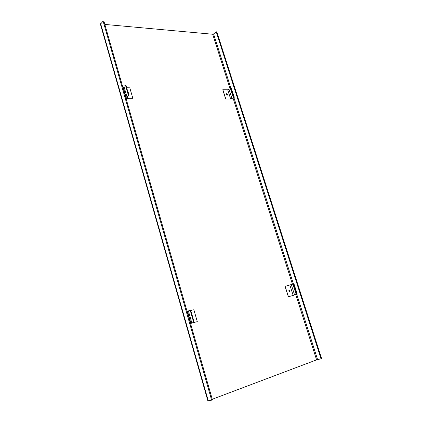 <?xml version="1.0" encoding="UTF-8"?>
<svg xmlns="http://www.w3.org/2000/svg" width="422" height="422" viewBox="0 0 422 422"><rect width="100%" height="100%" fill="white"/><g stroke="black" fill="none" stroke-linecap="round" stroke-linejoin="round"><path stroke-width="0.63" d="M296.909 294.266L288.358 296.803L296.909 294.266M288.358 296.803L285.045 286.353L293.264 284.011M296.566 294.356L293.337 283.901L293.949 283.769L297.273 294.171M293.337 283.901L296.666 294.324M285.145 286.316L288.458 296.772M288.848 290.995L289.75 291.692L290.041 290.679L289.139 289.977L288.848 290.995M289.946 290.711L289.698 291.707L289.946 290.711L289.091 289.998L289.946 290.711M293.179 295.484L289.877 285.103M294.598 295.015L291.286 284.618M233.582 97.155L234.205 97.282L233.899 97.603L230.649 99.033L225.707 99.054L230.649 99.091L234.331 97.239L233.582 97.155L230.623 87.881L231.056 87.829L234.321 97.208M225.707 99.054L222.763 89.754L227.706 89.791L230.792 88.42M233.672 97.097L230.707 87.818M222.848 89.691L225.791 98.996M226.514 93.705L227.563 94.444L227.474 95.108L227.563 94.444L226.514 93.705M227.653 94.386L226.545 93.679L226.424 94.364L227.532 95.071L227.653 94.386M230.649 99.033L227.706 89.791M231.878 98.263L228.93 89.01M193.587 322.397L190.966 323.352L197.29 321.622L191.177 323.289L193.587 322.397M191.841 322.946L188.376 310.903L190.216 310.307L190.675 310.191L194.141 322.239M190.77 310.529L193.862 309.732L197.29 321.622M190.966 323.352L187.532 311.367L188.412 311.03M192.843 316.4L192.727 317.333L192.843 316.4L192.242 315.651L192.843 316.4M192.743 317.391L192.944 316.363L192.221 315.577M126.674 87.755L129.802 87.818L132.814 98.247L126.626 98.194L127.544 97.318L127.133 96.538L128.583 95.984L126.996 96.548L127.381 97.35L126.426 98.263L132.814 98.247M126.426 98.263L123.419 87.76L124.131 87.053M126.911 96.701L123.883 86.194L125.55 85.423L126.009 85.434L129.042 95.984M128.409 93.779L128.641 92.988L127.95 92.186M127.987 92.312L128.562 93.056L128.441 93.758L128.562 93.056L127.987 92.312M127.28 96.406L127.544 97.318M289.323 291.634L288.843 290.283M227.083 95.108L226.377 94.074M230.053 88.673L212.688 34.245L104.835 24.423M212.261 399.259L316.606 359.871L321.015 358.774L216.228 31.808L216.839 31.866L321.596 358.552L321.015 358.774M100.436 24.228L103.105 21.1L103.907 21.174L212.43 399.856L211.644 400.151L103.105 21.1M212.688 34.245L213.579 33.96L216.228 31.808M207.872 400.874L211.644 400.151M297.009 294.229L293.68 283.816M292.894 284.133L296.212 294.524M234.02 97.102L231.056 87.829M230.449 88.551L233.408 97.809M190.216 310.307L193.687 322.366M125.55 85.423L128.583 95.984M316.606 359.871L295.79 294.656M292.472 284.259L233.023 97.967M213.579 33.96L230.787 87.823M233.925 97.646L293.417 283.885M296.761 294.356L317.592 359.57M208.283 400.847L100.636 23.621M188.376 310.903L191.831 322.951M123.883 86.194L126.911 96.743M207.877 400.889L100.41 24.133"/></g></svg>
